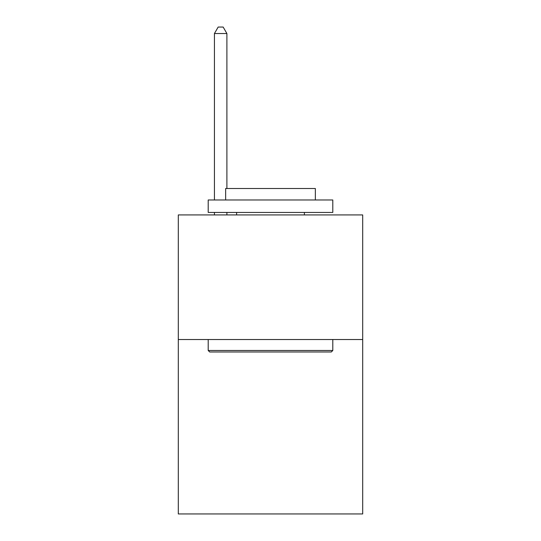 <?xml version="1.0" encoding="UTF-8"?>
<svg xmlns="http://www.w3.org/2000/svg" width="541" height="541" viewBox="0 0 541 541"><rect width="100%" height="100%" fill="white"/><g stroke="black" fill="none" stroke-linecap="round" stroke-linejoin="round"><path stroke-width="0.81" d="M362.7 339.525L362.7 513.95L178.3 513.95L178.3 214.933L362.7 214.933L362.7 339.525L178.3 339.525M209.698 351.981L208.204 350.487L332.796 350.487L331.302 351.981L209.698 351.981M332.796 199.981L332.796 212.444L208.204 212.444L208.204 199.981L332.796 199.981M225.644 199.981L225.644 188.518L315.356 188.518L315.356 199.981M332.796 339.525L332.796 350.487M208.204 339.525L208.204 350.487M304.387 212.444L304.387 214.933M236.613 212.444L236.613 214.933M226.895 188.518L226.895 33.528L214.432 33.528L214.432 199.981M214.432 212.444L214.432 214.933M226.895 212.444L226.895 214.933M214.432 33.528L218.172 27.05L223.156 27.05L226.895 33.528"/></g></svg>
